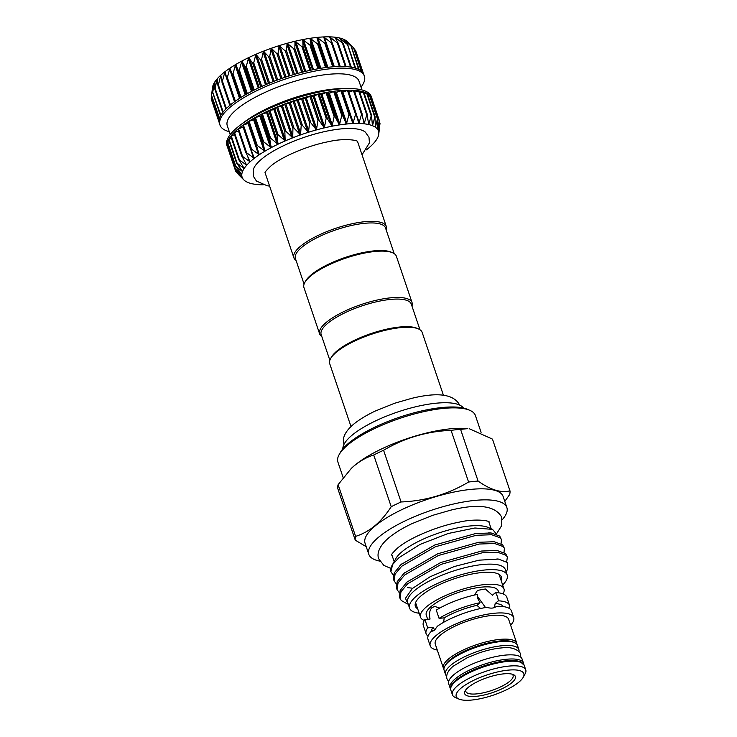 <?xml version="1.0" encoding="UTF-8"?>
<svg xmlns="http://www.w3.org/2000/svg" width="737" height="737" viewBox="0 0 737 737"><rect width="100%" height="100%" fill="white"/><g stroke="black" fill="none" stroke-linecap="round" stroke-linejoin="round"><path stroke-width="1.11" d="M450.593 688.874A38.729 11.488 -18.7 0 1 450.086 687.907L448.686 683.761A38.729 11.488 -18.7 0 1 454.038 674.558A38.729 11.488 -18.7 0 1 493.689 657.045A38.729 11.488 -18.7 0 1 522.054 658.933L523.454 663.07A38.729 11.488 -18.7 0 1 523.639 664.148M450.086 687.907A38.729 11.488 -18.7 0 1 455.438 678.694A38.729 11.488 -18.7 0 1 495.089 661.181A38.729 11.488 -18.7 0 1 523.454 663.07M362.033 154.798L369.43 142.849L368.988 137.294L365.34 132.116A60.176 17.854 161.3 0 0 318.144 133.148A60.176 17.854 161.3 0 0 261.626 159.109A60.176 17.854 161.3 0 0 253.196 170.072L253.445 176.401L256.467 181.081L267.218 185.761L269.604 186.083M357.74 142.103A48.808 14.482 161.3 0 0 357.556 141.504M366.363 149.887A71.968 21.355 161.3 0 0 368.509 148.165A71.968 21.355 161.3 0 0 370.518 146.423A71.968 21.355 161.3 0 0 373.899 143.024A71.968 21.355 161.3 0 0 376.432 139.781A71.968 21.355 161.3 0 0 378.063 136.732A71.968 21.355 161.3 0 0 378.744 134.226A71.968 21.355 161.3 0 0 378.772 133.913L378.744 134.226M250.635 148.911L242.851 125.253A76.233 22.617 161.3 0 0 237.987 128.993L243.247 127.096M237.461 173.14L243.164 179.119L235.683 171.214L242.031 176.88L234.956 168.681L241.819 174.337L235.214 165.843L242.537 171.528L236.448 162.73L244.168 168.469L238.65 159.395L246.692 165.226L241.782 155.875L250.083 161.827L245.836 152.172L254.283 158.326L250.644 148.469L259.24 154.77L256.264 144.692L264.887 151.205L262.575 140.933L271.152 147.686L269.502 137.239L277.95 144.24L276.937 133.655L285.173 140.933L284.786 130.237L292.746 137.81L292.939 127.04L300.558 134.908L301.286 124.092L308.49 132.255L309.724 121.439L316.459 129.905L318.135 119.108L324.335 127.879L326.39 117.146L332.028 126.211L334.395 115.58L339.425 124.921L342.042 114.41L346.427 124.028L349.218 113.673L352.94 123.54L355.833 113.369L358.873 123.466L361.784 113.507L364.161 123.807L367.008 114.078L368.712 124.553L371.43 115.083L372.471 125.705L374.986 116.501L375.391 127.234L377.63 118.316L377.436 129.132L379.315 120.509L378.569 131.37L380.043 123.042L378.772 133.913L379.702 126.22M241.773 155.903L233.896 132.798L238.447 130.845M230.847 136.345L234.486 134.53M228.636 139.634L231.409 138.114M245.771 152.412L237.987 128.993A76.233 22.617 161.3 0 0 233.961 132.66A76.233 22.617 161.3 0 0 230.828 136.179A76.233 22.617 161.3 0 0 228.617 139.523A76.233 22.617 161.3 0 0 227.374 142.637L229.262 141.541M227.365 145.207L235.389 168.939L227.107 145.493L228.083 144.793M235.683 171.214L235.214 169.049M379.352 120.997L379.979 123.871M372.111 99.173A76.233 22.617 161.3 0 0 371.863 98.242A76.233 22.617 161.3 0 0 371.494 97.348L379.334 120.527M379.315 120.509L379.334 121.329M367.892 95.368L369.817 95.257M377.63 118.316L377.722 119.118M364.336 93.82L367.192 93.488M374.986 116.501L375.161 117.275M359.932 92.724L363.654 92.107M371.43 115.083L371.688 115.829M354.746 92.088L359.343 90.973L367.109 114.097M367.008 114.078L367.348 114.797M348.841 91.904L354.184 90.402L362.005 113.618M361.784 113.507L362.199 114.198M342.263 92.097L348.288 90.264L356.192 113.645M355.833 113.369L356.321 114.023M256.283 145.429L248.424 121.513L254.495 119.514L254.799 117.708L260.815 115.976L261.727 114.014L267.669 112.531L269.162 110.439L273.943 109.666L276.937 107.058L281.516 106.515L285.173 103.825L290.415 103.198L293.446 100.905L297.306 100.905L301.875 98.251L305.293 98.528L310.286 95.93L313.216 96.473L318.633 93.949L320.945 94.769L326.629 92.383L329.375 93.304L334.276 91.222L335.446 92.521L336.367 92.429L341.443 90.485L349.743 114.18M349.218 113.673L349.78 114.299M370.564 97.348L371.476 97.33A76.233 22.617 161.3 0 0 369.808 95.156A76.233 22.617 161.3 0 0 367.173 93.332A76.233 22.617 161.3 0 0 363.627 91.913A76.233 22.617 161.3 0 0 359.214 90.9A76.233 22.617 161.3 0 0 354 90.329A76.233 22.617 161.3 0 0 348.048 90.181A76.233 22.617 161.3 0 0 341.443 90.485A76.233 22.617 161.3 0 0 334.276 91.222A76.233 22.617 161.3 0 0 326.629 92.383A76.233 22.617 161.3 0 0 318.633 93.949A76.233 22.617 161.3 0 0 310.369 95.911A76.233 22.617 161.3 0 0 301.967 98.224A76.233 22.617 161.3 0 0 293.529 100.877A76.233 22.617 161.3 0 0 285.173 103.825A76.233 22.617 161.3 0 0 277.011 107.031A76.233 22.617 161.3 0 0 269.162 110.439A76.233 22.617 161.3 0 0 261.727 114.014A76.233 22.617 161.3 0 0 254.799 117.708A76.233 22.617 161.3 0 0 248.48 121.476A76.233 22.617 161.3 0 0 242.851 125.253L248.756 123.18M371.863 98.242L371.301 96.584A76.233 22.617 161.3 0 0 348.113 88.523A76.233 22.617 161.3 0 0 240.409 124.977A76.233 22.617 161.3 0 0 237.425 127.344A76.233 22.617 161.3 0 0 226.885 145.465L227.438 147.124A76.233 22.617 161.3 0 0 227.816 148.008L235.656 171.177M235.223 165.88L227.374 142.665A76.233 22.617 161.3 0 0 227.107 145.475A76.233 22.617 161.3 0 0 227.438 147.124M361.978 89.951L359.002 81.153A69.527 20.627 161.3 0 0 308.084 77.772A69.527 20.627 161.3 0 0 236.899 109.205A69.527 20.627 161.3 0 0 227.282 125.732L230.257 134.53M361.019 87.113A76.233 22.617 161.3 0 0 364.391 76.169A76.233 22.617 161.3 0 0 308.563 72.466A76.233 22.617 161.3 0 0 230.515 106.929A76.233 22.617 161.3 0 0 219.976 125.06A76.233 22.617 161.3 0 0 229.299 131.693M219.976 125.06L219.414 123.401A76.233 22.617 -18.7 0 1 219.073 121.752A76.233 22.617 -18.7 0 1 219.34 118.915A76.233 22.617 -18.7 0 1 220.593 115.801A76.233 22.617 -18.7 0 1 222.795 112.457A76.233 22.617 -18.7 0 1 225.937 108.938A76.233 22.617 -18.7 0 1 229.962 105.271A76.233 22.617 -18.7 0 1 234.817 101.531A76.233 22.617 -18.7 0 1 240.446 97.754A76.233 22.617 -18.7 0 1 246.766 93.986A76.233 22.617 -18.7 0 1 253.694 90.292A76.233 22.617 -18.7 0 1 261.128 86.717A76.233 22.617 -18.7 0 1 268.987 83.299A76.233 22.617 -18.7 0 1 277.14 80.103A76.233 22.617 -18.7 0 1 285.495 77.155A76.233 22.617 -18.7 0 1 293.934 74.501A76.233 22.617 -18.7 0 1 302.336 72.189A76.233 22.617 -18.7 0 1 310.599 70.227A76.233 22.617 -18.7 0 1 318.605 68.661A76.233 22.617 -18.7 0 1 326.242 67.5A76.233 22.617 -18.7 0 1 333.41 66.763A76.233 22.617 -18.7 0 1 340.024 66.459A76.233 22.617 -18.7 0 1 345.975 66.606A76.233 22.617 -18.7 0 1 351.19 67.178A76.233 22.617 -18.7 0 1 355.603 68.191A76.233 22.617 -18.7 0 1 359.14 69.61A76.233 22.617 -18.7 0 1 361.775 71.434A76.233 22.617 -18.7 0 1 363.461 73.626A76.233 22.617 -18.7 0 1 363.838 74.52L364.391 76.169M224.969 71.719L222.113 82.102L220.787 75.202L218.392 84.93L217.912 85.418L217.378 78.61L214.845 88.91L214.854 81.862L212.707 92.226L213.223 84.893L211.537 95.313L212.532 87.417A71.968 21.355 -18.7 0 1 213.214 84.912L213.214 84.912A71.968 21.355 -18.7 0 1 214.854 81.862A71.968 21.355 -18.7 0 1 217.378 78.61A71.968 21.355 -18.7 0 1 220.759 75.22L220.759 75.22A71.968 21.355 -18.7 0 1 222.767 73.479A71.968 21.355 -18.7 0 1 224.969 71.719L224.969 71.719A71.968 21.355 -18.7 0 1 229.926 68.163L227.355 77.542L226.646 78.048L225.246 71.986M325.69 43.124L324.759 43.197L317.103 37.412A71.968 21.355 -18.7 0 1 323.626 36.924L323.626 36.924A71.968 21.355 -18.7 0 1 329.559 36.85L329.559 36.85A71.968 21.355 -18.7 0 1 334.838 37.191A71.968 21.355 -18.7 0 1 339.388 37.937A71.968 21.355 -18.7 0 1 343.156 39.089L343.156 39.089A71.968 21.355 -18.7 0 1 346.077 40.618L351.07 46.109L343.175 39.098L347.597 44.662L339.388 37.937L343.258 43.63L334.865 37.191L338.108 43.022L337.362 42.976L329.586 36.85L332.23 42.857L331.383 42.866L323.654 36.924L333.686 66.745L325.717 43.207M346.077 40.618A71.968 21.355 -18.7 0 1 347.44 41.751L353.631 47.951L346.307 40.904M317.103 37.412L318.577 43.824L317.583 43.953L310.102 38.306L310.996 44.957L309.945 45.141L302.75 39.595L303.045 46.495L301.949 46.726L295.058 41.263L294.828 48.421L293.704 48.706L287.135 43.29L286.463 50.706L285.33 51.037L279.176 45.639L278.052 53.331L276.928 53.7L271.28 48.273L269.724 56.242L268.609 56.657L263.431 51.194L261.58 59.421L260.502 59.863L255.896 54.308L253.731 62.802L252.699 63.271L248.664 57.615L246.287 66.358L245.32 66.846L241.837 61.07L239.35 70.033L238.456 70.54L235.573 64.589L233.012 73.783L232.21 74.29L229.926 68.163A71.968 21.355 -18.7 0 1 235.573 64.589A71.968 21.355 -18.7 0 1 241.837 61.07A71.968 21.355 -18.7 0 1 248.627 57.624L248.627 57.624A71.968 21.355 -18.7 0 1 255.859 54.326L255.859 54.326A71.968 21.355 -18.7 0 1 263.431 51.194A71.968 21.355 -18.7 0 1 271.234 48.292A71.968 21.355 -18.7 0 1 279.176 45.639A71.968 21.355 -18.7 0 1 287.135 43.29A71.968 21.355 -18.7 0 1 295.021 41.272A71.968 21.355 -18.7 0 1 302.714 39.605A71.968 21.355 -18.7 0 1 310.102 38.306A71.968 21.355 -18.7 0 1 317.103 37.412M394.194 253.611L385.515 227.973A47.573 14.114 161.3 0 0 364.336 223.329A47.573 14.114 161.3 0 0 316.486 237.968A47.573 14.114 161.3 0 0 295.399 258.475L304.077 284.113M386.17 229.916A48.789 14.473 161.3 0 0 386.299 226.48A48.789 14.473 161.3 0 0 364.575 221.717A48.789 14.473 161.3 0 0 315.5 236.734A48.789 14.473 161.3 0 0 293.87 257.766A48.789 14.473 161.3 0 0 296.053 260.419M386.299 226.48L357.602 141.697A48.789 14.473 161.3 0 0 357.519 141.476M329.844 360.246L321.166 334.607A47.573 14.114 -18.7 0 1 342.254 314.1A47.573 14.114 -18.7 0 1 390.103 299.462A47.573 14.114 -18.7 0 1 411.283 304.105L419.961 329.743M321.82 336.551A48.789 14.473 -18.7 0 1 319.637 333.898A48.789 14.473 -18.7 0 1 341.268 312.866A48.789 14.473 -18.7 0 1 390.343 297.849A48.789 14.473 -18.7 0 1 412.066 302.612A48.789 14.473 -18.7 0 1 411.946 306.048M319.637 333.898L303.948 287.559A48.789 14.473 -18.7 0 1 304.796 282.52A48.789 14.473 -18.7 0 1 374.654 251.51A48.789 14.473 -18.7 0 1 392.655 252.782A48.789 14.473 -18.7 0 1 396.377 256.264L412.066 302.612M304.796 282.52L305.551 281.156A47.573 14.114 -18.7 0 1 373.668 250.912A47.573 14.114 -18.7 0 1 391.218 252.155L392.655 252.782M443.425 395.253L422.154 332.396A48.789 14.473 161.3 0 0 418.423 328.914L416.985 328.287A47.573 14.114 161.3 0 0 399.445 327.044A47.573 14.114 161.3 0 0 331.328 357.288L330.563 358.652A48.789 14.473 161.3 0 0 329.715 363.691L350.996 426.539M418.423 328.914A48.789 14.473 161.3 0 0 400.431 327.643A48.789 14.473 161.3 0 0 330.563 358.652M463.462 408.058A63.889 18.95 161.3 0 0 435.733 403.25A63.889 18.95 161.3 0 0 373.659 421.822A63.889 18.95 161.3 0 0 342.852 448.879M458.948 699.072L455.355 697.506A38.729 11.488 -18.7 0 1 452.398 694.742A38.729 11.488 -18.7 0 1 457.76 685.539A38.729 11.488 -18.7 0 1 497.401 668.026A38.729 11.488 -18.7 0 1 525.767 669.905A38.729 11.488 -18.7 0 1 525.094 673.904L523.196 677.331A35.68 10.585 161.3 0 0 502.791 670.882A35.68 10.585 161.3 0 0 461.159 688.045A35.68 10.585 161.3 0 0 458.948 699.072A35.68 10.585 161.3 0 0 487.654 696.898A35.68 10.585 161.3 0 0 518.876 682.13A35.68 10.585 161.3 0 0 523.196 677.331M511.671 682.867A26.772 7.941 -18.7 0 1 480.432 695.746A26.772 7.941 -18.7 0 1 465.121 690.91A26.772 7.941 -18.7 0 1 468.363 687.308A26.772 7.941 -18.7 0 1 491.791 676.216A26.772 7.941 -18.7 0 1 513.33 674.585A26.772 7.941 -18.7 0 1 511.671 682.867M465.839 689.832A24.947 7.398 161.3 0 0 465.83 691.426A24.947 7.398 161.3 0 0 484.098 692.642A24.947 7.398 161.3 0 0 509.636 681.366A24.947 7.398 161.3 0 0 513.081 675.433A24.947 7.398 161.3 0 0 512.104 674.171M446.733 676.105A38.729 11.488 -18.7 0 1 445.507 674.383L444.107 670.246A38.729 11.488 -18.7 0 1 449.469 661.043A38.729 11.488 -18.7 0 1 489.11 643.53A38.729 11.488 -18.7 0 1 517.475 645.419L518.876 649.555A38.729 11.488 -18.7 0 1 518.949 651.655M445.507 674.383A38.729 11.488 -18.7 0 1 450.869 665.179A38.729 11.488 -18.7 0 1 490.51 647.666A38.729 11.488 -18.7 0 1 518.876 649.555M498.875 592.843L498.203 590.853A37.965 11.267 161.3 0 0 470.399 589.01A37.965 11.267 161.3 0 0 431.532 606.173A37.965 11.267 161.3 0 0 426.281 615.202L427.663 619.273M434.821 629.905L432.849 627.316L427.718 627.841L424.917 619.559L430.058 619.034C428.971 613.838 429.616 610.015 432.011 607.574L434.71 606.45L439.786 608.053M474.49 595.035L477.502 590.383L485.37 589.001L492.38 595.21L495.559 592.557L497.576 596.74L498.378 600.83L495.19 603.483L494.38 607.601M443.361 668.044L435.272 644.129A38.729 11.488 -18.7 0 1 440.625 634.926A38.729 11.488 -18.7 0 1 480.275 617.413A38.729 11.488 -18.7 0 1 508.631 619.301L516.729 643.208A38.729 11.488 -18.7 0 0 488.364 641.328A38.729 11.488 -18.7 0 0 448.722 658.832A38.729 11.488 -18.7 0 0 443.361 668.044L443.923 669.168M437.271 650.043A44.063 13.073 -18.7 0 1 430.215 645.842A44.063 13.073 -18.7 0 1 436.313 635.368A44.063 13.073 -18.7 0 1 481.418 615.441A44.063 13.073 -18.7 0 1 513.689 617.588L511.45 610.964A44.063 13.073 161.3 0 0 496.443 606.339C494.14 608.311 490.925 608.642 486.816 607.325A44.063 13.073 161.3 0 0 437.382 626.229L434.544 630.144L431.412 631.204L433.07 631.029M513.689 617.588A44.063 13.073 -18.7 0 1 510.63 625.206M498.802 574.215A44.063 13.073 -18.7 0 1 499.391 575.339L503.979 588.9A44.063 13.073 161.3 0 0 471.708 586.753A44.063 13.073 161.3 0 0 426.603 606.68A44.063 13.073 161.3 0 0 420.505 617.155A44.063 13.073 161.3 0 0 424.3 620.48M502.984 593.847A44.063 13.073 161.3 0 0 503.979 588.9M480.644 608.495L476.885 605.363L480.063 602.709L477.843 598.766L477.281 594.427A44.063 13.073 161.3 0 0 436.267 610.107L439.077 618.371L444.208 617.846L443.628 622.314M432.232 631.231L431.412 631.204A44.063 13.073 161.3 0 0 427.976 639.219L430.215 645.842M368.804 554.298L365.064 543.261A72.88 21.622 -18.7 0 1 375.151 525.932A72.88 21.622 -18.7 0 1 449.763 492.979A72.88 21.622 -18.7 0 1 503.141 496.526L506.872 507.563A72.88 21.622 161.3 0 0 453.495 504.016A72.88 21.622 161.3 0 0 378.882 536.969A72.88 21.622 161.3 0 0 368.804 554.298A72.88 21.622 161.3 0 0 379.767 561.106M355.603 536.379L338.108 484.679A81.328 24.128 161.3 0 0 337.749 488.447L355.252 540.147A81.328 24.128 -18.7 0 1 355.603 536.379C362.411 534.242 368.832 530.714 374.847 525.794C380.863 520.672 386.317 514.315 391.218 506.715A81.328 24.128 -18.7 0 1 401.075 501.971C425.36 500.976 447.856 494.334 468.575 482.044A81.328 24.128 -18.7 0 1 478.083 481.068C490.556 489.912 501.178 493.164 509.967 490.814A81.328 24.128 -18.7 0 1 509.617 494.582L504.79 501.409M351.3 468.419L351.899 467.848A72.576 21.53 -18.7 0 1 354.856 465.222A72.576 21.53 -18.7 0 1 467.792 428.621L460.579 429.367A81.328 24.128 161.3 0 0 451.072 430.344C426.797 431.338 404.3 437.981 383.581 450.27A81.328 24.128 161.3 0 0 373.714 455.005C366.962 457.115 360.55 460.643 354.469 465.591L351.3 468.419L338.108 484.679M509.967 490.814L492.473 439.114L469.423 428.796M417.695 608.854A45.436 13.478 -18.7 0 1 415.263 603.649A45.436 13.478 -18.7 0 1 421.628 595.376A45.436 13.478 -18.7 0 1 464.31 575.772A45.436 13.478 -18.7 0 1 499.944 574.989A45.436 13.478 -18.7 0 1 501.169 580.599M420.505 617.155L415.908 603.594A44.063 13.073 -18.7 0 1 415.705 602.341M339.167 454.582L340.301 452.527A70.743 20.986 -18.7 0 1 348.868 443.001A70.743 20.986 -18.7 0 1 410.785 413.715A70.743 20.986 -18.7 0 1 467.7 409.404L469.856 410.343A72.576 21.53 161.3 0 0 411.467 414.765A72.576 21.53 161.3 0 0 347.947 444.807A72.576 21.53 161.3 0 0 339.167 454.582A72.576 21.53 161.3 0 0 337.905 462.062L343.156 477.567M481.095 432.352L475.402 415.53A72.576 21.53 161.3 0 0 469.856 410.343M502.662 584.994A51.535 15.293 161.3 0 0 507.194 575.09L505.324 569.572A51.535 15.293 161.3 0 0 467.58 567.066A51.535 15.293 161.3 0 0 414.82 590.365A51.535 15.293 161.3 0 0 407.699 602.617L409.56 608.136A51.535 15.293 161.3 0 0 419.178 613.248M507.194 575.09A51.535 15.293 161.3 0 0 469.451 572.585A51.535 15.293 161.3 0 0 416.691 595.883A51.535 15.293 161.3 0 0 409.56 608.136M392.646 564.459L399.021 557.623L420.154 544.385L448.124 533.505L474.868 528.005L492.556 529.378L488.023 527.406A51.203 15.191 161.3 0 0 446.834 530.52A51.203 15.191 161.3 0 0 402.024 551.718A51.203 15.191 161.3 0 0 395.824 558.609L391.927 565.629A57.449 17.043 161.3 0 0 390.932 571.553L392.646 564.459A57.449 17.043 161.3 0 0 391.927 565.629M502.293 519.631A72.88 21.622 161.3 0 0 506.872 507.563M506.107 571.875L507.535 569.314L507.452 562.506L498.433 559.079L479.022 560.175L454.342 566.513L430.159 576.739L412.342 588.531L405.442 598.343L408.418 604.736M507.36 557.135L505.656 553.607L497.107 550.502L481.611 551.036L440.68 562.534L407.045 582.009L400.154 590.411L399.408 596.583L400.007 598.352L401.011 591.673L407.644 583.768L441.279 564.293L482.21 552.796L497.613 552.253L506.255 555.376L507.36 557.135L506.688 561.778M501.436 539.613L499.732 536.094L491.174 532.989L475.687 533.514L434.747 545.012L401.112 564.496L394.231 572.889L393.475 579.07L394.074 580.839L395.078 574.151L401.711 566.256L435.346 546.78L476.286 535.283L491.69 534.74L500.322 537.853L501.436 539.613L501.059 543.63M504.394 548.374L502.689 544.855L494.14 541.741L478.654 542.275L437.714 553.773L404.079 573.248L397.188 581.65L396.442 587.831L397.04 589.591L398.044 582.912L404.677 575.017L438.312 555.532L479.243 544.035L494.647 543.501L503.288 546.614L504.394 548.374L504.025 552.391M393.383 575.201L391.107 572.078M396.349 583.953L394.074 580.839M399.316 592.714L397.04 589.591M492.556 529.378L496.535 534.159M373.714 455.005L391.218 506.715M401.075 501.971L383.581 450.27M451.072 430.344L468.575 482.044M478.083 481.068L460.579 429.367M366.243 546.725L355.252 540.147M407.395 603.981L401.232 600.462L400.007 598.352M477.29 596.122L485.176 607.076M480.063 602.709A44.063 13.073 161.3 0 0 439.077 618.371M509.47 608.559A44.063 13.073 161.3 0 0 509.58 605.455L506.78 597.173A44.063 13.073 161.3 0 0 495.559 592.557M509.58 605.455A44.063 13.073 161.3 0 0 498.378 600.83M424.917 619.559A44.063 13.073 161.3 0 0 423.305 625.427L426.106 633.709A44.063 13.073 161.3 0 0 428.086 636.105M427.718 627.841A44.063 13.073 161.3 0 0 426.106 633.709M503.417 606.615A37.965 11.267 161.3 0 0 495.19 603.483M476.885 605.363A37.965 11.267 161.3 0 0 444.208 617.846M432.849 627.316A37.965 11.267 161.3 0 0 431.744 631.167M265.099 172.753A48.789 14.473 161.3 0 0 265.173 172.983L293.87 257.766M332.23 42.857L331.383 42.866L339.37 66.477M338.108 43.022L337.362 42.976L345.34 66.57M343.258 43.63L342.613 43.52L350.582 67.085M347.597 44.662L355.022 68.016M351.07 46.109L358.587 69.333M353.631 47.951L361.213 70.945M362.751 72.493L355.243 50.153L354.138 48.845M211.519 95.847L211.335 98.132M219.534 118.242L211.537 95.313M220.888 115.267L212.707 92.226M223.173 111.987L215.204 88.449L214.845 88.91M226.37 108.505L218.392 84.93L217.912 85.418M235.352 101.153L227.355 77.542L226.646 78.048M348.113 88.523L342.843 88.56A69.527 20.627 161.3 0 0 244.62 121.798L240.409 124.977M250.737 149.224L250.644 148.469M352.498 122.95L352.94 123.54A71.968 21.355 161.3 0 0 346.427 124.028A71.968 21.355 161.3 0 0 339.425 124.921A71.968 21.355 161.3 0 0 332.028 126.211A71.968 21.355 161.3 0 0 324.335 127.879A71.968 21.355 161.3 0 0 316.459 129.905A71.968 21.355 161.3 0 0 308.49 132.255A71.968 21.355 161.3 0 0 300.558 134.908A71.968 21.355 161.3 0 0 292.746 137.81A71.968 21.355 161.3 0 0 285.173 140.933A71.968 21.355 161.3 0 0 277.95 144.24A71.968 21.355 161.3 0 0 271.152 147.686A71.968 21.355 161.3 0 0 264.887 151.205A71.968 21.355 161.3 0 0 259.24 154.77L259.249 154.033M248.268 121.734L256.264 144.692M358.495 122.849L358.873 123.466A71.968 21.355 161.3 0 0 352.94 123.54M363.848 123.162L364.161 123.807A71.968 21.355 161.3 0 0 358.873 123.466M368.463 123.89L368.712 124.553A71.968 21.355 161.3 0 0 364.161 123.807M372.296 125.014L372.471 125.705A71.968 21.355 161.3 0 0 368.712 124.553M375.29 126.524L375.391 127.234A71.968 21.355 161.3 0 0 372.471 125.705M377.39 128.413L377.436 129.132A71.968 21.355 161.3 0 0 375.391 127.234M378.772 133.913A71.968 21.355 161.3 0 0 378.569 131.37L378.588 130.679M242.832 178.769L243.164 179.119A71.968 21.355 161.3 0 0 243.836 179.892A71.968 21.355 161.3 0 0 245.2 181.016A71.968 21.355 161.3 0 0 248.12 182.555A71.968 21.355 161.3 0 0 251.888 183.697A71.968 21.355 161.3 0 0 256.439 184.453A71.968 21.355 161.3 0 0 261.718 184.794A71.968 21.355 161.3 0 0 263.183 184.812M259.24 154.77A71.968 21.355 161.3 0 0 254.283 158.326A71.968 21.355 161.3 0 0 250.083 161.827A71.968 21.355 161.3 0 0 246.692 165.226A71.968 21.355 161.3 0 0 244.168 168.469A71.968 21.355 161.3 0 0 242.537 171.528A71.968 21.355 161.3 0 0 241.819 174.337A71.968 21.355 161.3 0 0 242.031 176.88L241.57 176.309M241.819 174.337L241.423 173.729M235.628 166.488L235.214 165.843M242.537 171.528L242.206 170.892M236.798 163.402L236.448 162.73M244.168 168.469L243.91 167.815M238.935 160.086L238.65 159.395M246.692 165.226L246.499 164.544M242.003 156.585L241.782 155.875M254.283 158.326L254.228 157.607M250.083 161.827L249.963 161.127M245.955 152.946L245.836 152.172M378.569 131.37L378.569 131.37A71.968 21.355 161.3 0 0 377.436 129.132M242.031 176.88A71.968 21.355 161.3 0 0 243.164 179.119M265.09 172.799A48.808 14.482 161.3 0 0 265.311 173.388M238.521 128.726L246.554 152.448M234.449 132.374L242.482 156.097M231.261 135.894L239.295 159.625M229.004 139.238L237.028 162.96M227.696 142.361L235.729 166.083M334.644 91.277L342.668 115M327.062 92.401L335.086 116.124M319.103 93.94L327.136 117.662M310.894 95.865L318.918 119.587M302.52 98.15L310.553 121.881M294.118 100.776L302.142 124.498M285.781 103.687L293.814 127.409M277.637 106.865L285.67 130.587M269.797 110.246L277.821 133.977M262.354 113.802L270.378 137.524M255.407 117.478L263.441 141.2M249.069 121.227L257.102 144.949M243.413 124.995L251.446 148.717M234.532 101.734L224.628 72.466M221.45 78.887L220.464 75.975M217.627 80.886L217.12 79.375M214.909 83.392L214.642 82.618M326.952 67.408L316.947 37.854M319.922 68.43L309.89 38.775M312.506 69.822L302.437 40.102M304.786 71.572L294.708 41.797M296.882 73.654L286.794 43.852M288.886 76.049L278.798 46.228M280.926 78.73L270.838 48.909M273.105 81.65L263.017 51.839M265.513 84.773L255.435 54.989M258.272 88.053L248.203 58.315M251.464 91.443L241.423 61.779M245.181 94.889L235.177 65.317M239.516 98.343L229.548 68.9M450.832 690.108C450.206 686.552 452.057 683.135 456.396 679.864C466.779 671.895 480.616 665.972 497.899 662.093C507.968 660.076 515.439 659.956 520.313 661.725L524.2 665.271A38.729 11.488 161.3 0 0 495.835 663.392A38.729 11.488 161.3 0 0 456.185 680.905A38.729 11.488 161.3 0 0 450.832 690.108L452.398 694.742M513.753 642.351A37.504 11.129 161.3 0 0 483.785 644.064A37.504 11.129 161.3 0 0 450.077 659.836A37.504 11.129 161.3 0 0 445.203 665.557M240.198 97.91L232.21 74.308L240.198 97.91M241.008 97.404L233.012 73.783M246.001 94.428L235.987 64.838M246.453 94.161L238.456 70.54M247.346 93.663L239.35 70.033M252.358 90.983L242.307 61.3M253.325 90.485L245.32 66.846M254.293 89.997L246.287 66.358M259.221 87.602L249.161 57.864M260.705 86.911L252.699 63.271M261.736 86.441L253.731 62.802M266.527 84.34L256.439 54.556M268.508 83.502L260.502 59.863M269.585 83.06L261.58 59.421M274.146 81.236L264.058 51.433M276.615 80.296L268.609 56.657M277.729 79.891L269.724 56.242M281.995 78.352L271.907 48.531M284.924 77.348L276.928 53.7M286.057 76.97L278.052 53.331M289.973 75.708L279.876 45.887M293.326 74.686L285.33 51.037M294.468 74.354L286.463 50.706M297.951 73.359L287.863 43.557M301.709 72.346L293.704 48.706M302.833 72.06L294.828 48.421M305.837 71.314L295.767 41.548M309.955 70.365L301.949 46.726M311.051 70.135L303.045 46.495M313.529 69.61L303.469 39.899M317.942 68.771L309.945 45.141M319.001 68.587L310.996 44.957M320.899 68.274L310.867 38.628M325.579 67.583L317.583 43.953M326.574 67.454L318.577 43.824M327.864 67.297L317.859 37.753M332.755 66.809L324.759 43.197M334.312 66.699L324.363 37.292M332.286 42.986L340.227 66.459L332.313 43.105M332.055 42.488L330.277 37.246M338.209 43.234L346.123 66.616L338.228 43.372M336.348 40.038L335.528 37.615M351.236 67.187L343.387 44.008M340.476 39.669L340.052 38.398M343.976 40.203L343.764 39.577M219.064 120.684L211.307 97.763M225.891 108.984L218.041 85.796M221.911 81.982L229.833 105.382L221.975 82.102M230.451 104.875L222.463 81.282M226.683 78.168L234.633 101.66L226.72 78.26M248.056 123.567L258.53 154.521M253.685 119.993L264.159 150.938M254.495 119.514L264.97 150.459M254.523 117.984L262.547 141.707M259.931 116.446L270.405 147.4M260.815 115.976L271.29 146.921M261.386 114.29L269.41 138.022M266.711 112.991L277.186 143.936M267.669 112.531L278.144 143.485M268.765 110.725L276.79 134.447M273.943 109.666L284.418 140.61M274.947 109.223L285.422 140.177M276.559 107.307L284.593 131.029M281.516 106.515L291.99 137.46M282.566 106.1L293.04 137.054M284.666 104.101L292.7 127.823M289.337 103.576L299.812 134.53M290.415 103.198L300.889 134.152M292.985 101.153L301.018 124.875M297.306 100.905L307.78 131.849M298.384 100.564L308.858 131.518M301.387 98.491L309.42 122.213M305.293 98.528L315.768 129.472M306.371 98.224L316.846 129.178M309.77 96.151L317.794 119.873M313.216 96.473L323.69 127.418M314.275 96.215L324.75 127.169M318.006 94.179L326.04 117.902M320.945 94.769L331.42 125.723M321.968 94.566L332.451 125.52M326.003 92.586L334.036 116.308M328.389 93.452L338.873 124.396M329.375 93.304L339.849 124.249M333.64 91.406L341.673 115.129M335.446 92.521L345.929 123.475M336.367 92.429L346.841 123.383M340.826 90.642L348.85 114.364M342.871 91.968L353.345 122.913M347.44 90.31L355.474 114.042M356.459 114.604L359.26 122.867M353.419 90.421L361.452 114.152M363.101 119.053L364.511 123.236M358.67 90.973L366.694 114.696M368.178 121.494L369.025 124.019M363.12 91.95L371.153 115.672M372.203 123.586L372.747 125.198M366.713 93.332L374.737 117.063M375.28 125.741L375.621 126.764M369.394 95.128L377.427 118.85M377.408 128.091L377.611 128.689M371.135 97.284L379.168 121.006M379.306 121.633L379.942 123.512M241.156 173.398L241.395 174.098M241.653 170.136L242.049 171.288M243.007 166.433L243.625 168.239M245.135 162.131L246.103 164.996M247.789 156.705L249.447 161.596M243.127 127.142L253.602 158.087M520.829 657.211L520.46 654.244C520.93 652.282 514.048 646.027 502.1 647.869C495.034 648.468 487.35 650.163 479.059 652.954L467.378 657.634L453.172 666.23C444.945 673.093 446.733 678.233 447.092 679.072L448.603 681.661M489.23 522.036C489.386 520.727 475.365 518.341 459.059 522.164C436.608 526.365 408.971 538.203 397.519 548.098C393.153 552.253 391.181 554.583 391.614 555.081M496.517 533.837L501.602 525.739L501.759 517.282C495.421 505.702 478.285 503.362 450.371 510.253L432.444 515.412L411.955 523.666C402.531 528.143 394.839 532.833 388.887 537.743C378.311 546.661 376.81 554.408 378.772 558.913L383.885 565.436L390.822 568.402M459.621 405.074L459.566 404.899C453.679 394.111 437.621 391.955 411.384 398.431L394.498 403.296L375.197 411.071C366.326 415.29 359.085 419.703 353.493 424.319C343.801 432.49 342.171 439.584 344.032 444.006L344.087 444.181M265.071 172.873C264.62 172.421 266.499 170.173 270.737 166.12C281.589 156.751 307.688 145.567 328.905 141.596C344.271 137.976 357.685 140.223 357.611 141.559M237.139 172.799L237.332 173.361M369.827 95.184L377.676 118.371M367.219 93.387L375.087 116.612M363.709 91.978L371.595 115.258M359.343 90.973L367.247 114.336M354.184 90.402L362.116 113.848M348.288 90.264L356.257 113.82M341.747 90.559L349.762 114.235M524.2 665.271L525.767 669.905M516.969 644.442L516.729 643.208M488.778 521.732L491.164 528.77M391.78 554.565L394.166 561.603M498.433 559.079L496.895 558.941M405.866 583.096L407.635 581.484M497.107 550.502L494.656 550.309M402.899 574.344L404.668 572.732M494.14 541.741L491.69 541.557M399.933 565.583L401.711 563.971M491.174 532.989L488.723 532.796M407.487 587.629L411.983 588.126M351.291 67.196L343.405 43.898M355.667 68.209L347.8 44.966M359.177 69.628L351.328 46.44M361.793 71.443L353.944 48.273M363.461 73.626L355.621 50.466M219.165 122.471L211.943 101.107M219.073 121.762L211.233 98.601M219.34 118.933L211.491 95.764M220.566 115.838L212.707 92.632M222.749 112.521L214.872 89.269M225.844 109.021L217.959 85.704M242.694 125.474L250.681 149.058M228.608 139.597L236.476 162.84M230.792 136.29L238.677 159.588M233.896 132.798L241.81 156.18M237.885 129.178L245.826 152.651M243.836 179.892L238.392 174.439"/></g></svg>
